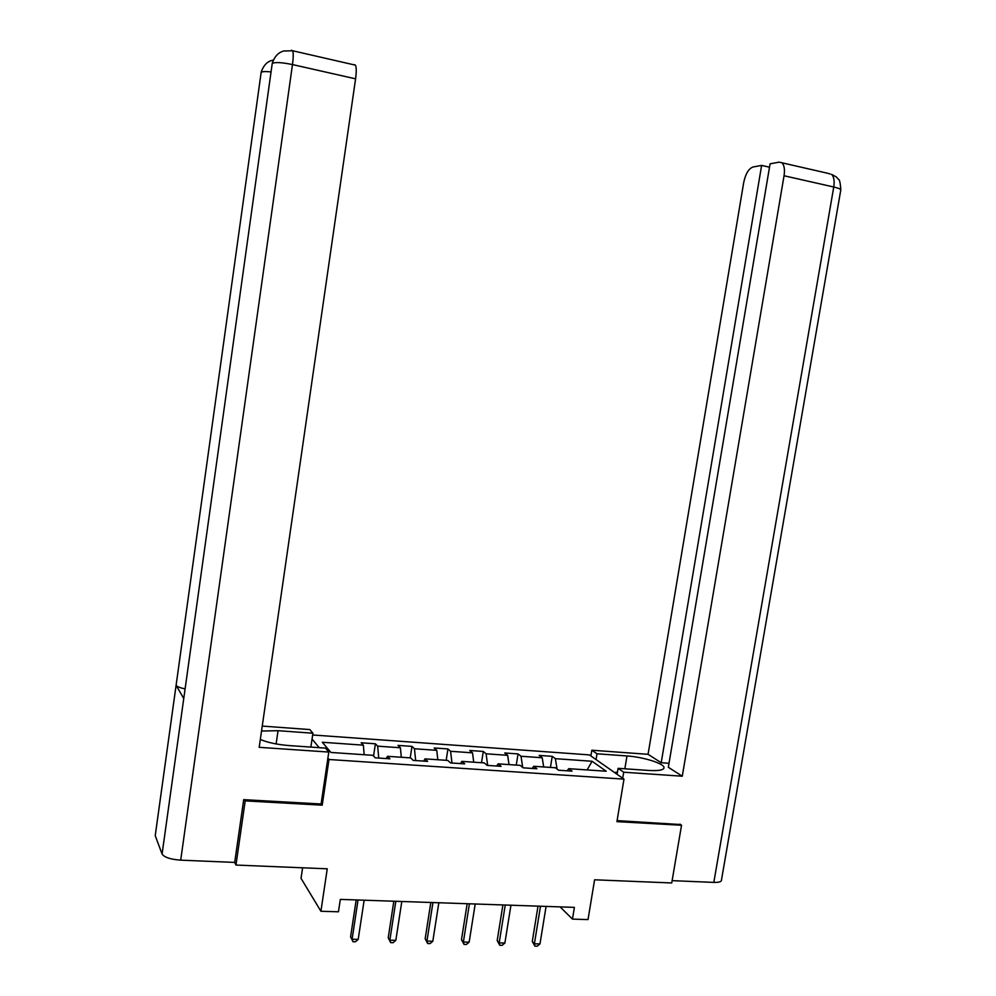 <?xml version="1.0" encoding="UTF-8"?>
<svg xmlns="http://www.w3.org/2000/svg" width="996" height="996" viewBox="0 0 996 996"><rect width="100%" height="100%" fill="white"/><g stroke="black" fill="none" stroke-linecap="round" stroke-linejoin="round"><path stroke-width="1.49" d="M302.597 867.79L301.029 878.348L320.911 911.253L338.453 911.801L340.321 899.388L574.393 907.381L572.463 919.109L588.014 919.594L594.6 879.792L671.727 882.966L681.538 825.248L679.957 824.128M244.506 799.701L245.19 800.884L322.206 805.179L328.991 759.5L623.982 779.133L589.371 754.893L312.657 734.973M245.19 800.884L235.965 865.051L234.645 862.412M328.991 759.5L327.896 758.18M319.181 747.66L312.059 739.057M592.122 761.268L555.357 758.678L552.232 756.338L539.147 755.416L542.222 757.757L521.02 756.263L518.045 753.922L504.748 752.976L507.661 755.317L486.098 753.798L483.297 751.457L469.763 750.486L472.515 752.839L450.578 751.295L447.939 748.942L434.181 747.971L436.758 750.324L414.448 748.755L411.983 746.39L397.989 745.394L400.392 747.759L377.683 746.166L375.405 743.8L361.162 742.779L363.378 745.157L322.306 742.257L330.921 752.453L372.878 755.317L375.231 757.819L389.922 758.815L387.494 756.313L410.676 757.894L413.216 760.396L427.645 761.367L425.031 758.865L447.802 760.421L450.528 762.911L464.696 763.87L461.895 761.38L484.268 762.911L487.181 765.401L501.1 766.335L498.137 763.857L520.124 765.351L523.199 767.829L536.881 768.763L533.744 766.285L555.345 767.754L558.594 770.232L572.04 771.141L568.741 768.675L606.203 771.228L592.122 761.268L587.092 769.92M386.187 758.566L387.494 756.313M377.683 746.166L378.729 758.056M400.392 747.759L401.313 757.246M423.649 761.093L425.031 758.865M414.448 748.755L415.668 760.558M436.758 750.324L437.829 759.736M460.451 763.583L461.895 761.38M450.578 751.295L451.985 763.011M472.515 752.839L473.723 762.189M496.631 766.036L498.137 763.857M486.098 753.798L487.667 765.426M507.661 755.317L509.006 764.592M532.175 768.439L533.744 766.285M521.02 756.263L522.701 767.43M542.222 757.757L543.692 766.957M567.11 770.804L568.741 768.675M555.357 758.678L557.075 769.074M320.911 911.253L327.248 868.811L235.965 865.051M623.982 779.133L616.922 821.638L681.538 825.248M560.101 906.883L572.463 919.109M363.378 745.157L364.15 754.719M552.232 756.338L550.439 767.418M518.045 753.922L516.264 765.09M483.297 751.457L481.516 762.724M447.939 748.942L446.171 760.309M411.983 746.39L410.228 757.856M375.405 743.8L373.55 756.026M322.206 805.179L321.135 803.722M538.014 906.136L532.275 941.469L534.391 943.785L540.492 906.223M539.981 943.922L537.168 946.2L534.939 946.15L534.391 943.785L539.981 943.922L546.082 906.41M534.939 946.15L532.275 941.469M614.532 772.51L617.47 772.124M622.712 778.237L623.708 772.211L618.093 768.327L648.894 770.456C659.402 771.016 664.432 769.945 663.971 767.219C662.925 763.098 642.495 756.935 626.982 755.952L597.015 753.785L591.836 750.212L648.06 754.321L743.701 182.554C745.543 173.852 748.631 168.673 752.951 167.017L761.629 165.411L661.207 762.724L648.06 754.321M623.708 772.211L682.272 776.208L668.341 767.293L770.082 163.83L779.146 162.149L828.51 173.466M669.013 763.285L661.207 762.724M596.056 759.575L597.015 753.785M590.889 755.964L591.836 750.212M617.109 774.315L618.093 768.327M682.272 776.208L784.051 175.757C784.96 169.669 784.313 165.423 782.121 163.033M713.821 882.394L833.752 186.999C839.055 188.256 841.371 189.377 840.724 190.348L721.49 879.904C721.652 881.697 719.087 882.518 713.821 882.394L672.113 880.651M769.51 167.204L761.629 165.411M680.529 824.539L617.097 820.604M830.278 174.088L828.697 173.565M276.116 743.937L278.046 730.691L261.537 731.039M260.317 739.48C267.849 742.618 277.548 744.659 289.425 745.606L325.455 748.096L328.792 752.067L259.184 747.324L355.584 78.833L292.475 64.566L180.699 860.158L234.695 862.412L243.709 799.651L321.098 803.996L328.792 752.067M278.046 730.691L312.918 733.218L309.856 729.57L262.247 726.084M310.877 747.087L312.918 733.218M180.699 860.158C170.515 859.399 164.315 857.357 162.087 854.033L183.911 697.387M185.094 688.921C180.039 687.813 177.039 686.618 176.093 685.335L155.227 835.681L162.087 854.033M291.467 50.248L292.7 50.771C293.459 53.062 293.384 57.668 292.475 64.566C282.005 62.412 275.257 62.013 272.244 63.383L183.762 698.507L176.093 685.335L261.164 72.297L155.438 834.187M354.016 64.603L355.497 65.176C356.468 67.491 356.493 72.048 355.584 78.833M261.164 72.297L261.226 71.899C265.148 61.428 270.563 60.905 273.34 60.034M272.107 64.379L272.269 63.258C275.531 53.572 281.208 51.755 283.661 51.008L292.7 50.771L355.497 65.176M502.893 904.941L497.191 940.573L499.183 942.901L505.258 905.015M504.872 943.05L502.071 945.341L499.805 945.291L499.183 942.901L504.872 943.05L510.948 905.215M499.805 945.291L497.191 940.573M467.161 903.721L461.484 939.664L463.377 942.017L469.415 903.795M469.153 942.154L466.365 944.482L464.049 944.42L463.377 942.017L469.153 942.154L475.204 903.995M464.049 944.42L461.484 939.664M430.82 902.476L425.168 938.742L426.935 941.108L432.936 902.55M432.812 941.257L430.035 943.598L427.682 943.536L426.935 941.108L432.812 941.257L438.825 902.75M427.682 943.536L425.168 938.742M393.831 901.218L388.216 937.796L389.847 940.187L395.823 901.28M395.835 940.336L393.059 942.702L390.669 942.639L389.847 940.187L395.835 940.336L401.811 901.492M390.669 942.639L388.216 937.796M356.182 899.936L350.592 936.838L352.098 939.24L358.037 899.998M358.199 939.39L355.435 941.78L352.995 941.718L352.098 939.24L358.199 939.39L364.138 900.197M352.995 941.718L350.592 936.838M840.836 189.788C840.325 182.965 839.578 179.504 838.582 179.405L836.229 176.89L831.635 174.387C833.951 176.79 834.648 180.986 833.752 186.999L784.051 175.757M624.853 768.8L626.982 755.952M271.061 71.911C265.733 71.363 262.446 71.488 261.176 72.297M261.189 72.185L261.027 73.231M663.734 768.638L663.971 767.219"/></g></svg>

